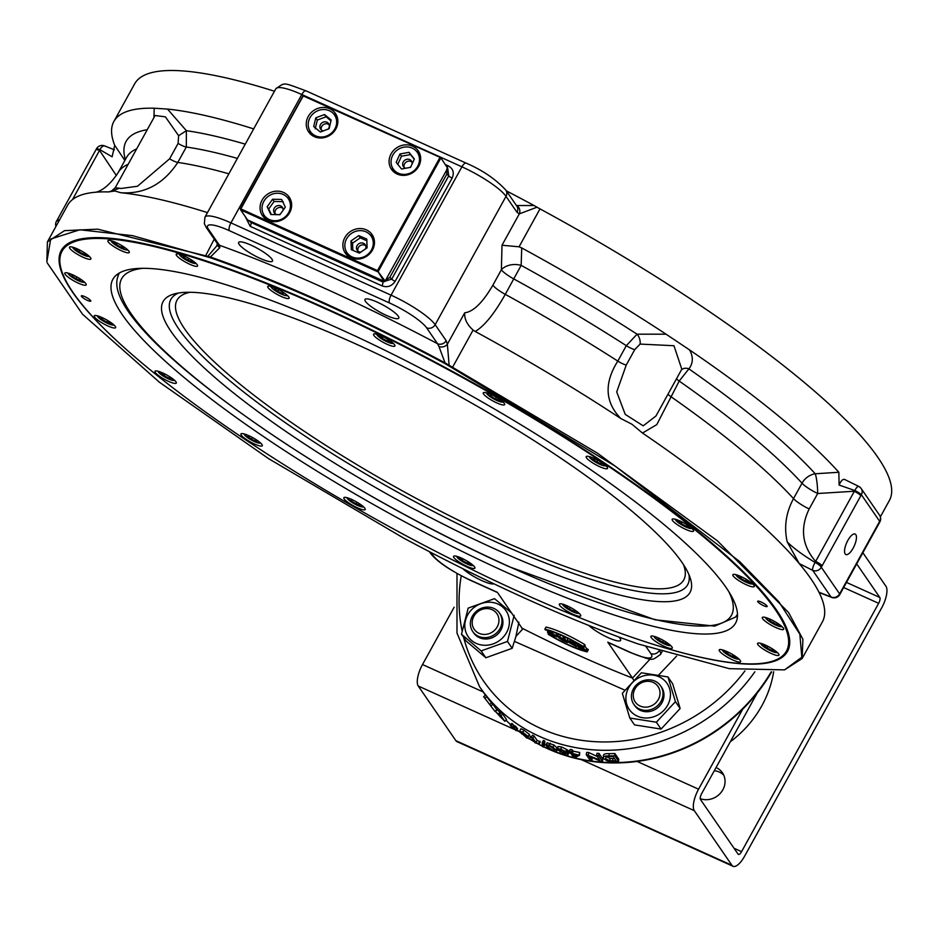 <?xml version="1.0" encoding="UTF-8"?>
<svg xmlns="http://www.w3.org/2000/svg" width="937" height="937" viewBox="0 0 937 937"><rect width="100%" height="100%" fill="white"/><g stroke="black" fill="none" stroke-linecap="round" stroke-linejoin="round"><path stroke-width="1.41" d="M514.53 641.412L624.756 690.112M514.167 615.328L507.479 641.458L481.138 650.91L461.496 634.244L466.216 641.084L485.858 657.762L512.188 648.31L515.818 636.902L518.887 622.168M507.479 641.458L512.188 648.31M461.496 634.244L468.184 608.101L494.525 598.649L511.614 613.021M471.124 610.163A22.933 20.848 -34.5 0 0 481.677 645.019A22.933 20.848 -34.5 0 0 508.557 616.042A22.933 20.848 -34.5 0 0 471.124 610.163M473.267 632.264A16.269 14.793 -34.5 0 0 495.158 636.153A16.269 14.793 -34.5 0 0 500.463 614.449M472.775 631.585L473.724 632.967A16.269 14.793 -34.5 0 0 479.041 637.511A16.269 14.793 -34.5 0 0 498.425 633.412A16.269 14.793 -34.5 0 0 500.522 614.52L499.573 613.149A16.269 14.793 -34.5 0 0 477.788 610.186A16.269 14.793 -34.5 0 0 472.775 631.585A16.269 14.793 -34.5 0 0 478.093 636.141A16.269 14.793 -34.5 0 0 497.477 632.042A16.269 14.793 -34.5 0 0 499.573 613.149M481.138 650.91L485.858 657.762M633.576 679.981L632.51 678.083C597.783 664.497 560.958 647.865 522.061 628.212L522.19 629.605L515.865 636.481M478.737 633.178A13.774 12.521 145.5 0 1 479.041 610.83A13.774 12.521 145.5 0 1 498.964 620.528A13.774 12.521 145.5 0 1 478.737 633.178M680.145 708.513L672.661 683.799L667.952 676.947L675.425 701.661L656.357 722.216L629.805 718.047L634.525 724.898L661.077 729.068L680.145 708.513L675.425 701.661M656.357 722.216L661.077 729.068M629.805 718.047L622.332 693.321L641.4 672.778L667.952 676.947M632.639 713.186A22.933 20.848 -34.5 0 0 669.779 699.857A22.933 20.848 -34.5 0 0 642.079 676.338A22.933 20.848 -34.5 0 0 632.639 713.186M634.314 704.975A16.269 14.793 -34.5 0 0 656.556 708.641A16.269 14.793 -34.5 0 0 661.065 686.563M633.822 704.308L634.771 705.678A16.269 14.793 -34.5 0 0 661.756 703.078A16.269 14.793 -34.5 0 0 661.569 687.231L660.62 685.861A16.269 14.793 -34.5 0 0 638.835 682.897A16.269 14.793 -34.5 0 0 633.822 704.308A16.269 14.793 -34.5 0 0 660.808 701.696A16.269 14.793 -34.5 0 0 660.62 685.861M650.337 658.852L632.51 678.083M658.137 699.834A13.774 12.521 145.5 0 1 634.958 701.52A13.774 12.521 145.5 0 1 646.799 681.328A13.774 12.521 145.5 0 1 658.137 699.834M522.061 628.212L497.348 592.301L469.742 579.839A34.154 6.852 28.9 0 1 432.695 555.044L430.961 552.525M608.851 642.653L607.773 642.161L632.346 677.861M495.556 711.605L501.072 716.653L499.503 714.381L501.236 712.682A170.792 155.296 -34.5 0 0 502.677 714.017L506.519 719.593L504.809 721.326L495.556 711.605L497.149 709.532M497.383 709.988L500.065 712.284A170.792 155.296 -34.5 0 0 500.85 713.057M513.382 727.698L514.963 725.859A170.792 155.296 -34.5 0 0 515.854 726.538L517.587 728.799L516.029 730.649L513.382 727.698L516.029 730.649M531.197 737.185L532.474 735.158A170.792 155.296 -34.5 0 0 534.113 736.025L537.112 740.382L540.309 741.893L539.091 743.955L535.05 742.783L531.197 737.185L532.848 738.063L535.847 742.432L539.091 743.955M546.037 744.903L548.274 744.997L552.982 747.14L556.473 750.76L556.18 751.661L554.481 751.486L546.587 746.356L546.002 744.997L547.126 742.772L553.966 744.985L557.234 748.183M569.602 751.615L570.352 749.389A170.792 155.296 -34.5 0 0 572.191 749.811L573.116 751.146A170.792 155.296 -34.5 0 0 579.687 752.446L579.488 755.339L574.978 757.541L573.444 757.201L570.961 753.582L568.478 752.458L570.528 752.95L569.602 751.615L571.476 752.048L572.39 753.383L579.488 755.339M568.478 752.458L569.251 750.232A170.792 155.296 -34.5 0 0 570.001 750.42M603.779 756.37C602.749 754.402 604.541 753.489 609.155 753.653A170.792 155.296 -34.5 0 0 614.859 753.512L618.701 759.087L618.584 761.383L607.563 761.008L603.487 758.654L603.416 755.292M596.658 755.597L597.021 753.313A170.792 155.296 -34.5 0 0 599.001 753.43L602.831 759.005L602.503 761.289L600.348 761.16L589.045 756.042L592.055 760.422L590.076 760.176L586.234 754.601L599.668 759.977L596.658 755.597L598.661 755.714L602.503 761.289M592.067 757.459L592.055 760.422M586.234 754.601L586.738 752.329A170.792 155.296 -34.5 0 0 588.834 752.587L597.244 756.464M558.019 747.445L558.265 746.508L561.638 747.012L567.459 749.893L566.662 752.106L561.158 749.776L558.956 750.186L562.996 752.423L567.131 753.196L567.646 755.667L560.256 753.465L565.725 754.613L565.503 753.336L562.926 752.879L557.07 749.623L557.339 748.698L560.759 749.213L566.662 752.106M566.182 750.443L567.939 750.982L568.478 753.465L567.646 755.667M542.277 742.502L543.401 740.406A170.792 155.296 -34.5 0 0 544.784 740.991L544.737 744.985L543.577 747.07L542.195 746.438L542.277 742.502L543.683 743.111L543.577 747.07M529.323 735.416L530.705 736.728L529.346 738.719L526.594 737.899L519.613 731.153L520.913 728.763L524.052 730.228L529.475 734.479L528.292 736.951L526.594 736.412L529.475 739.117L530.412 737.15M510.22 725.203L511.836 723.399A170.792 155.296 -34.5 0 0 512.715 724.102L514.436 726.362L512.844 728.19L510.22 725.203L512.844 728.19M489.875 704.355L491.749 702.785A170.792 155.296 -34.5 0 0 492.979 704.191L496.821 709.766L494.97 711.359L483.609 696.648L494.97 711.359M483.609 696.648L485.577 695.195A170.792 155.296 -34.5 0 0 486.795 696.777L491.492 702.996M492.979 704.191L491.129 705.772M486.795 696.777L484.851 698.264M513.792 725.437L512.199 727.253M512.715 724.102L511.11 725.917M521.886 734.058L522.998 734.163M519.613 731.153L522.647 732.184L528.128 736.482L529.475 734.479M527.707 737.759L523.502 735.112L527.777 737.993M523.666 734.877L516.755 729.782M526.465 735.498L521.206 732.207L526.571 735.838M544.784 740.991L543.683 743.111M565.643 751.861L565.351 752.645M567.939 750.982L567.131 753.196M560.221 751.837L559.799 752.809M557.07 749.623L558.265 746.508M599.001 753.43L598.661 755.714M588.834 752.587L588.354 754.859M614.859 753.512L614.742 755.796L618.584 761.383M603.487 758.654C602.456 756.686 604.295 755.784 608.968 755.948L614.742 755.796M613.079 756.534L616.007 760.797A173.228 157.51 145.5 0 1 612.646 760.856L609.835 760.75L605.665 758.736L606.028 756.979L609.659 756.604A173.228 157.51 -34.5 0 0 613.079 756.534M605.852 757.073L605.665 758.736L606.028 756.979M605.923 756.44L610.069 758.455L612.833 758.572A170.792 155.296 -34.5 0 0 614.461 758.548M572.191 749.811L571.476 752.048M573.116 751.146L572.39 753.383M579.687 752.446L579.054 754.707M572.823 754.004A173.228 157.51 -34.5 0 0 577.637 754.999L574.557 756.522L572.823 754.004M575.201 754.519L574.557 756.522M554.142 749.272L554.517 750.83L552.842 750.502L548.391 747.094L547.805 745.7L549.679 745.922L554.142 749.272M550.569 746.297L553.135 748.042M534.113 736.025L532.848 738.063M537.112 740.382L535.847 742.432M539.853 741.237L538.634 743.299M516.943 727.862L515.385 729.724M515.854 726.538L514.296 728.389M502.677 714.017L500.967 715.751L504.809 721.326M499.503 714.381L500.967 715.751M497.067 712.975L498.73 714.603A173.228 157.51 -34.5 0 0 501.518 717.309L502.9 719.3A173.228 157.51 145.5 0 1 500.124 716.618L496.797 712.788M518.22 730.872A170.581 155.109 -34.5 0 0 521.85 733.612A170.792 155.296 145.5 0 1 516.791 729.747M529.616 738.918A170.581 155.109 -34.5 0 0 534.383 741.823M537.135 743.392A170.581 155.109 -34.5 0 0 542.195 746.086L537.088 743.381M562.633 754.625L543.706 746.836A170.581 155.109 -34.5 0 0 562.633 754.625A170.581 155.109 -34.5 0 0 637.113 761.441A170.581 155.109 -34.5 0 0 742.772 709.098A170.581 155.109 -34.5 0 0 771.666 671.876M742.772 709.098L698.569 789.188L637.113 761.441M731.949 865.331L455.874 740.675A17.897 6.524 114.3 0 0 456.987 741.647L733.05 866.292A17.897 6.524 -65.7 0 1 731.949 865.331L694.317 810.669A17.897 6.524 -65.7 0 1 698.569 789.188M455.874 740.675L418.253 686.025L514.472 729.466M483.152 691.928L422.505 664.544A17.897 6.524 114.3 0 0 418.253 686.025M422.505 664.544L454.14 607.223M856.699 563.887L879.808 597.466A4.884 1.78 -65.7 0 1 878.648 603.323L741.565 851.651A4.884 1.78 -65.7 0 1 738.415 854.427A4.884 1.78 -65.7 0 1 738.11 854.169L700.478 799.507A4.884 1.78 -65.7 0 1 701.637 793.651L757.213 692.982M773.669 671.724A105.811 96.206 145.5 0 1 730.251 741.811M716.055 767.532A17.897 16.269 145.5 0 1 722.415 772.767A17.897 16.269 145.5 0 1 720.658 792.925A17.897 16.269 145.5 0 1 700.232 798.675M723.739 775.133A17.897 16.269 -34.5 0 0 714.322 770.682M862.86 552.725L885.969 586.304A17.897 6.524 -65.7 0 1 881.729 607.785L744.646 856.113A17.897 6.524 -65.7 0 1 733.05 866.292M618.947 637.078A19.314 3.877 28.9 0 1 620.107 638.472A19.314 3.877 28.9 0 1 620.622 640.404A19.314 3.877 28.9 0 1 607.211 637.195A19.314 3.877 28.9 0 1 588.975 625.553M493.799 583.786A19.314 3.877 28.9 0 1 479.803 579.652A19.314 3.877 28.9 0 1 462.901 568.759M566.815 637.874L567.717 639.198M561.931 635.614L564.297 636.996M584.747 645.909L586.562 648.545L585.402 650.629L578.41 647.467L583.81 649.587L582.978 648.404L577.625 645.98L582.662 647.936L581.748 646.612L575.494 643.473L582.72 646.729L585.402 650.629M557.292 636.399A39.038 7.824 -151.1 0 0 559.014 637.336M567.799 641.775A39.038 7.824 -151.1 0 0 568.888 642.278L569.075 641.927M576.958 645.734A39.038 7.824 -151.1 0 0 577.766 646.038M586.421 648.802A39.038 7.824 -151.1 0 0 587.815 649.107L588.284 649.786L587.136 651.883A40.666 8.152 28.9 0 1 548.485 634.431L548.016 633.752A39.038 7.824 -151.1 0 0 586.667 651.203L587.136 651.883M544.865 629.172L546.013 627.076A40.666 8.152 28.9 0 1 584.665 644.527L585.133 645.206L583.974 647.291L583.505 646.612A40.666 8.152 -151.1 0 0 544.865 629.172L545.322 629.851A39.038 7.824 28.9 0 1 583.974 647.291M547.466 632.147L550.698 632.229L556.672 636.282L553.474 636.258L547.466 632.147L547.805 630.425M557.128 635.45L556.929 637.055L558.077 634.958M555.348 635.673L553.158 635.813L548.789 632.756L551.003 632.674L555.606 636.387M549.176 632.03L548.789 632.756L548.578 632.124M577.532 644.703L576.478 646.6L568.958 642.524L569.743 642.302L567.178 640.194L568.326 638.097M568.958 642.524L569.743 642.302M567.272 640.533L573.795 642.7L576.478 646.6M574.334 641.716L573.795 642.7M571.98 643.438L574.885 645.558L570.176 643.028L571.98 643.438M570.422 641.494L573.749 643.918L568.595 641.131L570.422 641.494M568.736 640.861L569.567 641.119M584.665 644.527L583.505 646.612M587.815 649.107L586.667 651.203M548.356 633.119L548.016 633.752M578.457 646.354L578.094 647.01M577.719 644.785L577.309 645.523M575.974 642.618L575.494 643.473M568.068 641.283L567.4 642.501L563.114 640.568L558.944 637.945L559.19 637.008M558.944 637.945L560.923 638.109L556.203 634.759L563.137 639.081L564.624 639.748L563.43 638.015L564.706 638.601L567.4 642.501M556.894 633.506L556.203 634.759M558.534 634.162L557.808 635.473M563.57 636.656L562.411 638.741M564.191 636.633L563.43 638.015M565.468 637.23L564.706 638.601M560.396 638.296L564.929 640.205L565.819 641.494L560.209 638.355M784.538 669.885L802.142 658.524L802.915 639.292L788.556 612.493L717.32 540.766L597.314 453.086L445.684 363.228C360.077 317.397 281.65 281.978 210.403 256.996L97.659 229.167L64.536 230.654L47.412 241.887L46.85 261.786L50.692 239.04L79.821 229.776L132.597 235.667L210.532 257.792C281.662 282.728 359.949 318.076 445.403 363.837L615.152 466.111L739.691 561.591L778.799 601.718L799.858 634.162L801.803 657.27L784.538 669.885L729.361 668.667L638.249 644C567.131 619.064 488.845 583.716 403.39 537.955L268.497 458.591L159.419 382.237L82.538 314.235L47.178 262.84M207.464 212.605A431.043 86.45 -151.1 0 0 120.744 192.729C144.403 194.299 163.425 184.202 177.807 162.429L186.322 147.015L186.381 130.688L167.512 109.079A431.043 86.45 28.9 0 1 253.669 128.896M112.053 190.902L108.493 191.933L114.829 190.984L120.744 192.729M108.493 191.933A431.043 86.45 -151.1 0 0 97.717 192.073A431.043 86.45 -151.1 0 0 67.663 205.191L47.412 241.887M72.547 199.534L99.919 149.674L112.124 156.807L114.701 145.305A431.043 86.45 28.9 0 1 113.869 121.482A431.043 86.45 28.9 0 1 154.207 108.212L153.937 117.605M124.867 160.473L114.701 145.305M178.616 135.701L178.1 143.42L169.585 158.833L137.481 186.252L121.131 188.466L115.216 187.751L155.097 115.497L165.404 116.867L178.616 135.701L186.381 130.688A410.722 82.362 -151.1 0 1 245.248 144.157M167.512 109.079L154.207 108.212M105.26 146.359A6.512 3.01 112.8 0 0 104.698 145.938L104.698 145.938A6.512 3.01 112.8 0 0 99.919 149.674A6.512 1.066 -152 0 0 96.429 148.878A6.512 1.066 -152 0 0 96.429 148.889L95.925 149.815A6.512 1.3 -151.1 0 1 99.603 150.517L116.399 175.582M55.927 226.461A6.512 6.512 0 0 1 56.501 221.179A6.512 1.698 30.4 0 1 58.855 221.144M56.501 221.179L57.239 219.89A6.512 1.3 28.9 0 1 57.239 219.89A6.512 1.3 28.9 0 1 59.464 220.043M880.347 516.861L889.4 500.452A431.043 86.45 -151.1 0 0 539.993 208.892A16.269 3.268 28.9 0 1 537.03 207.206L534.102 205.543L516.451 205.543M521.722 247.93L519.063 246.806L501.998 245.236L501.389 269.751A16.269 11.478 -178.7 0 1 521.159 265.382L521.722 247.93A431.043 86.45 28.9 0 1 666.055 334.181L637.078 334.181L626.314 345.671L617.811 361.096C603.967 383.057 604.962 402.196 620.798 418.511A431.043 86.45 -151.1 0 0 475.188 331.464C484.218 326.252 494.256 313.883 505.277 294.359L521.159 265.382A410.722 82.362 -151.1 0 1 637.078 334.181A8.128 4.556 -107.1 0 1 640.123 344.078L673.961 345.73L681.796 369.178L655.947 416.005L643.204 425.843L625.213 414.365L616.722 391.924L626.256 365.032L634.771 349.606L640.123 344.078M802.142 658.524L822.405 621.828A431.043 86.45 -151.1 0 0 818.95 592.207A431.043 86.45 -151.1 0 0 799.249 563.582A431.043 86.45 -151.1 0 0 642.489 433.035L656.79 424.613L679.184 381.066L688.894 368.873C693.181 363.193 693.427 356.892 689.609 349.946L666.055 334.181M689.609 349.946A431.043 86.45 28.9 0 1 838.849 472.271L839.107 485.05C841.239 480.142 843.359 478.42 845.455 479.873L858.655 486.362A6.512 1.71 -64.3 0 1 858.913 486.643A6.512 5.915 -34.5 0 1 861.197 488.54L879.503 515.139A6.512 5.915 145.5 0 1 879.667 521.323L840.419 592.407A6.512 1.3 28.9 0 1 840.594 593.062A6.512 1.3 28.9 0 1 840.583 593.074L839.88 594.386A6.512 0.914 27.5 0 0 839.634 593.882A6.512 5.915 145.5 0 1 831.025 596.963L818.95 592.207M838.849 472.271L815.213 473.771A16.269 13.704 -42.4 0 0 802.025 483.199L793.51 498.613C785.944 512.75 783.847 527.191 787.221 541.926C793.288 547.981 802.564 554.821 815.073 562.458A6.512 1.698 30.4 0 1 821.304 567.26L861.361 494.724A6.512 1.066 -152 0 0 854.79 490.508L815.073 562.458A6.512 1.698 -64.3 0 0 812.695 570.34L831.025 596.963A6.512 3.01 -67.2 0 0 831.587 597.384A6.512 6.512 0 0 0 839.88 594.386M681.375 369.951A8.128 6.231 -143.4 0 1 688.894 368.873A410.722 82.362 -151.1 0 1 815.213 473.771A16.269 2.436 -93.5 0 1 817.696 493.518A16.269 3.268 28.9 0 1 802.025 483.199A402.582 80.734 28.9 0 0 679.184 381.066A8.128 1.628 -151.1 0 1 676.502 378.771M840.419 592.407L839.634 593.882L821.304 567.26A6.512 5.915 -34.5 0 1 812.695 570.34L799.249 563.582L787.221 541.926M626.256 365.032A8.128 1.628 -151.1 0 1 617.811 361.096A402.582 80.734 -151.1 0 0 505.277 294.359A16.269 3.268 28.9 0 1 492.885 285.176C482.754 302.557 473.361 311.775 464.705 312.806C464.307 318.99 467.106 324.741 473.103 330.07L475.188 331.464M208.482 229.307A6.512 5.915 145.5 0 1 206.199 227.422L217.173 243.362A6.512 5.915 -34.5 0 0 219.457 245.26L208.482 229.307A34.154 6.852 28.9 0 1 229.401 230.689L389.523 302.979A34.154 6.852 28.9 0 1 426.569 327.786L437.544 343.727A6.512 5.915 -34.5 0 0 446.153 340.646L435.166 324.694L506.027 196.348L517.001 212.289L519.321 213.87L537.03 207.206M620.798 418.511L631.925 424.238L642.489 433.035M839.107 485.05L854.79 490.508A6.512 1.71 -64.3 0 1 858.655 486.362A6.512 6.512 0 0 1 861.197 488.54A6.512 5.915 -34.5 0 1 861.361 494.724L879.667 521.323A6.512 1.534 -150.2 0 1 879.796 522.061A6.512 1.534 -150.2 0 0 879.796 522.061A6.512 6.512 0 0 0 879.503 515.139M879.796 522.061L879.281 522.987A6.512 1.3 -151.1 0 0 879.105 522.331M853.15 548.157A11.256 4.099 -65.7 0 1 845.853 554.552A11.256 4.099 -65.7 0 1 846.755 542.605A11.256 4.099 -65.7 0 1 855.118 534.043A11.256 4.099 -65.7 0 1 853.15 548.157M860.798 495.743A6.512 1.3 -151.1 0 0 854.228 491.246L817.696 493.518L809.181 508.932A16.269 3.268 -151.1 0 1 793.51 498.613A402.582 80.734 -151.1 0 0 670.681 396.492A8.128 1.628 -151.1 0 1 667.987 394.184M809.181 508.932C799.905 528.222 802.025 545.685 815.541 561.322A6.512 1.3 28.9 0 1 822.112 565.819M252.685 222.245A6.512 2.378 114.3 0 0 252.967 222.947A3.256 0.656 28.9 0 0 250.964 222.432A3.256 1.183 -65.7 0 1 250.191 226.332L381.968 285.832A3.256 1.183 114.3 0 0 382.729 281.932L250.964 222.432L248.34 220.289M446.808 168.871L446.82 174.153L389.827 277.387L385.154 280.561M447.804 168.836L448.729 175.875L391.736 279.121L382.729 281.932A3.256 0.656 28.9 0 0 379.965 280.292A6.512 2.378 -65.7 0 1 379.684 279.589M447.289 167.126A3.256 1.183 114.3 0 0 448.191 165.849L445.614 164.689M501.998 245.236L519.321 213.87A6.512 6.032 -79.7 0 0 516.767 205.636M534.102 205.543A431.793 86.591 -151.1 0 0 506.331 190.855M517.001 212.289A6.512 5.915 -34.5 0 0 516.837 206.117L505.863 190.164C495.696 179.166 482.461 170.147 466.134 163.12A6.512 2.378 -65.7 0 0 461.918 166.821L391.069 295.167L230.947 222.877A40.666 8.152 -151.1 0 0 204.945 217.161L275.794 88.816A40.666 8.152 28.9 0 1 301.796 94.532L461.918 166.821A40.666 8.152 28.9 0 1 506.027 196.348A6.512 5.915 -34.5 0 0 505.863 190.164M217.103 243.245L217.314 244.147A6.512 5.247 -7.9 0 0 217.314 244.147A6.512 5.247 -7.9 0 0 219.855 247.637L219.457 245.26A447.312 89.706 -151.1 0 1 437.544 343.727L438.973 346.573A6.512 5.247 -7.9 0 0 447.371 344.207L446.153 340.646M398.272 316.191A19.314 3.877 28.9 0 1 398.787 318.135A19.314 3.877 28.9 0 1 380 312.185A19.314 3.877 28.9 0 1 364.962 299.465A19.314 3.877 28.9 0 1 380.504 303.693A19.314 3.877 28.9 0 1 398.272 316.191M239.158 244.358A19.314 3.877 28.9 0 1 238.642 242.425A19.314 3.877 28.9 0 1 257.429 248.364A19.314 3.877 28.9 0 1 272.468 261.095A19.314 3.877 28.9 0 1 256.925 256.855A19.314 3.877 28.9 0 1 239.158 244.358M274.459 91.229A431.043 86.45 -151.1 0 0 134.67 83.815L113.869 121.482M448.472 365.606L449.092 364.856L447.371 344.207L464.705 312.806M452.735 366.953L473.103 330.07M438.973 346.573L445.403 363.837M210.532 257.792L210.403 256.996L219.855 247.637M217.314 244.135L216.634 246.068L208.061 256.024L208.225 257.136M668.362 648.896A414.786 83.182 -151.1 0 0 787.525 651.356A414.786 83.182 -151.1 0 0 464.6 378.079A414.786 83.182 -151.1 0 0 61.268 250.437A414.786 83.182 -151.1 0 0 126.846 349.958M770.565 661.756A413.721 82.971 28.9 0 1 444.63 555.899A413.721 82.971 28.9 0 1 92.751 316.8A413.721 82.971 28.9 0 1 61.502 270.336A413.721 82.971 28.9 0 1 464.342 378.536A413.721 82.971 28.9 0 1 770.565 661.756L771.631 661.475A414.541 83.135 -151.1 0 0 787.537 650.817A414.541 83.135 -151.1 0 0 789.739 642.583M67.511 243.889A414.541 83.135 -151.1 0 0 61.713 250.144A414.541 83.135 -151.1 0 0 61.174 269.282L61.502 270.336M123.883 246.923A12.204 2.448 28.9 0 1 129.283 252.475A12.204 2.448 28.9 0 1 117.418 248.727A12.204 2.448 28.9 0 1 107.919 240.68A12.204 2.448 28.9 0 1 123.883 246.923M82.351 251.479A12.204 2.448 28.9 0 1 90.901 258.987A12.204 2.448 28.9 0 1 79.036 255.227A12.204 2.448 28.9 0 1 69.537 247.192A12.204 2.448 28.9 0 1 82.351 251.479M74.281 275.583A12.204 2.448 28.9 0 1 86.192 284.883A12.204 2.448 28.9 0 1 74.328 281.135A12.204 2.448 28.9 0 1 64.829 273.089A12.204 2.448 28.9 0 1 74.281 275.583M100.47 316.882A12.204 2.448 28.9 0 1 111.234 322.785A12.204 2.448 28.9 0 1 115.614 327.634A12.204 2.448 28.9 0 1 103.749 323.886A12.204 2.448 28.9 0 1 94.262 315.839A12.204 2.448 28.9 0 1 100.47 316.882M158.353 371.31A12.204 2.448 28.9 0 1 170.475 377.224A12.204 2.448 28.9 0 1 176.308 383.057A12.204 2.448 28.9 0 1 164.444 379.309A12.204 2.448 28.9 0 1 154.945 371.275A12.204 2.448 28.9 0 1 158.353 371.31M242.261 433.573A12.204 2.448 28.9 0 1 254.923 438.914A12.204 2.448 28.9 0 1 262.301 445.731A12.204 2.448 28.9 0 1 250.437 441.971A12.204 2.448 28.9 0 1 240.938 433.936A12.204 2.448 28.9 0 1 242.261 433.573M343.984 497.547A12.204 2.448 28.9 0 1 356.165 501.728A12.204 2.448 28.9 0 1 365.207 509.505A12.204 2.448 28.9 0 1 353.343 505.757A12.204 2.448 28.9 0 1 343.844 497.723A12.204 2.448 28.9 0 1 343.984 497.547M453.567 556.988A12.204 2.448 28.9 0 1 453.567 556.367A12.204 2.448 28.9 0 1 465.431 560.115A12.204 2.448 28.9 0 1 474.918 568.162A12.204 2.448 28.9 0 1 464.26 565.046A12.204 2.448 28.9 0 1 453.567 556.988M560.279 606.075A12.204 2.448 28.9 0 1 559.366 604.142A12.204 2.448 28.9 0 1 571.23 607.89A12.204 2.448 28.9 0 1 580.729 615.925A12.204 2.448 28.9 0 1 571.746 613.665A12.204 2.448 28.9 0 1 560.279 606.075M653.663 639.994A12.204 2.448 28.9 0 1 650.899 636.364A12.204 2.448 28.9 0 1 662.764 640.112A12.204 2.448 28.9 0 1 672.262 648.146A12.204 2.448 28.9 0 1 664.919 646.647A12.204 2.448 28.9 0 1 653.663 639.994M724.594 655.432A12.204 2.448 28.9 0 1 719.206 649.88A12.204 2.448 28.9 0 1 731.071 653.639A12.204 2.448 28.9 0 1 740.558 661.674A12.204 2.448 28.9 0 1 724.594 655.432M766.126 650.875A12.204 2.448 28.9 0 1 757.588 643.368A12.204 2.448 28.9 0 1 769.441 647.127A12.204 2.448 28.9 0 1 778.952 655.162A12.204 2.448 28.9 0 1 766.126 650.875M774.196 626.771A12.204 2.448 28.9 0 1 762.296 617.471A12.204 2.448 28.9 0 1 774.149 621.231A12.204 2.448 28.9 0 1 783.648 629.266A12.204 2.448 28.9 0 1 774.196 626.771M748.007 585.473A12.204 2.448 28.9 0 1 737.243 579.57A12.204 2.448 28.9 0 1 732.863 574.721A12.204 2.448 28.9 0 1 744.728 578.469A12.204 2.448 28.9 0 1 754.226 586.515A12.204 2.448 28.9 0 1 748.007 585.473M690.124 531.045A12.204 2.448 28.9 0 1 678.001 525.13A12.204 2.448 28.9 0 1 672.18 519.297A12.204 2.448 28.9 0 1 684.045 523.045A12.204 2.448 28.9 0 1 693.544 531.092A12.204 2.448 28.9 0 1 690.124 531.045M606.216 468.781A12.204 2.448 28.9 0 1 593.554 463.44A12.204 2.448 28.9 0 1 586.175 456.624A12.204 2.448 28.9 0 1 598.04 460.383A12.204 2.448 28.9 0 1 607.539 468.418A12.204 2.448 28.9 0 1 606.216 468.781M504.493 404.807A12.204 2.448 28.9 0 1 492.312 400.626A12.204 2.448 28.9 0 1 483.281 392.849A12.204 2.448 28.9 0 1 495.134 396.597A12.204 2.448 28.9 0 1 504.645 404.643A12.204 2.448 28.9 0 1 504.493 404.807M394.91 345.366A12.204 2.448 28.9 0 1 394.922 345.987A12.204 2.448 28.9 0 1 383.057 342.239A12.204 2.448 28.9 0 1 373.558 334.204A12.204 2.448 28.9 0 1 384.217 337.308A12.204 2.448 28.9 0 1 394.91 345.366M194.814 262.36A12.204 2.448 28.9 0 1 197.578 265.991A12.204 2.448 28.9 0 1 185.713 262.243A12.204 2.448 28.9 0 1 176.215 254.208A12.204 2.448 28.9 0 1 183.558 255.707A12.204 2.448 28.9 0 1 194.814 262.36M288.209 296.291A12.204 2.448 28.9 0 1 289.111 298.224A12.204 2.448 28.9 0 1 277.247 294.464A12.204 2.448 28.9 0 1 267.748 286.429A12.204 2.448 28.9 0 1 276.731 288.69A12.204 2.448 28.9 0 1 288.209 296.291M90.385 300.238A5.411 1.089 28.9 0 1 90.795 301.093A5.411 1.089 28.9 0 1 86.813 300.098A5.411 1.089 28.9 0 1 81.73 296.724A5.411 1.089 28.9 0 1 81.332 295.869A5.411 1.089 28.9 0 1 85.302 296.877A5.411 1.089 28.9 0 1 90.385 300.238M766.747 605.63A5.411 1.089 28.9 0 1 767.157 606.485A5.411 1.089 28.9 0 1 763.175 605.478A5.411 1.089 28.9 0 1 758.092 602.116A5.411 1.089 28.9 0 1 757.693 601.261A5.411 1.089 28.9 0 1 761.664 602.257A5.411 1.089 28.9 0 1 766.747 605.63M139.273 335.657A355.662 71.329 28.9 0 1 112.873 279.296A355.662 71.329 28.9 0 1 458.708 388.738A355.662 71.329 28.9 0 1 735.604 623.058A355.662 71.329 28.9 0 1 473.853 557.105A355.662 71.329 28.9 0 1 139.273 335.657M117.968 276.38A355.662 71.329 28.9 0 1 117.921 273.885M737.489 615.914A355.662 71.329 28.9 0 1 735.358 617.19L735.346 617.202A353.015 70.79 -151.1 0 0 737.489 614.192M282.166 291.676L284.028 293.152L282.634 293.656L277.809 291.43L274.377 288.713L275.736 288.221M283.255 292.531L282.634 293.656M278.757 289.72L277.809 291.43M498.707 398.729L499.327 400.24L495.392 398.963L490.801 396.082L490.133 394.454L492.464 395.215M496.329 397.276L495.392 398.963M491.468 394.887L490.801 396.082M686.798 524.673L688.59 526.36L686.235 526.254L681.281 523.701L678.669 521.241L680.66 521.323M682.183 522.061L681.281 523.701M687.008 524.861L686.235 526.254M776.914 622.847L778.214 623.761L777.839 624.838L773.376 623.058L769.265 620.189L769.64 619.099L771.491 619.837M769.827 619.181L769.265 620.189M774.325 621.325L773.376 623.058M734.186 655.478L735.533 657.165L732.324 656.462L727.44 653.675L725.765 651.59L728.108 652.105M728.272 652.187L727.44 653.675M733.202 654.869L732.324 656.462M573.784 609.378L575.634 610.854L574.252 611.357L569.427 609.144L565.995 606.415L567.342 605.934M574.252 611.357L574.861 610.245M570.375 607.422L569.427 609.144M359.258 503.602L359.878 505.113L355.955 503.837L351.363 500.944L350.696 499.327L353.026 500.077M355.955 503.837L356.892 502.15M352.019 499.761L351.363 500.944M169.562 376.651L171.354 378.325L169 378.232L164.045 375.667L161.433 373.207L163.425 373.301M169.773 376.838L169 378.232M164.045 375.667L164.947 374.039M79.446 278.465L80.746 279.378L80.383 280.456L75.909 278.676L71.809 275.806L72.172 274.728L74.023 275.466M76.869 276.942L75.909 278.676M71.809 275.806L72.36 274.799M122.899 246.29L124.246 247.965L121.037 247.274L116.153 244.487L114.49 242.402L116.82 242.906M121.915 245.681L121.037 247.274M116.984 242.988L116.153 244.487M440.46 157.193L447.675 168.25L384.849 281.58L247.567 219.937L240.657 209.9L240.352 208.881L303.166 95.551L440.46 157.193L447.675 168.25M385.294 281.252L377.752 271.261L384.217 281.639M378.384 271.215L440.765 158.201M439.875 157.615L377.494 270.617L240.844 208.916L303.225 95.914L440.507 157.557M377.494 270.617L377.752 271.261M391.069 153.879A16.269 14.793 145.5 0 1 418.277 150.892A16.269 14.793 145.5 0 1 413.264 172.291A16.269 14.793 145.5 0 1 391.479 169.328A16.269 14.793 145.5 0 1 391.069 153.879M262.044 200.19A16.269 14.793 145.5 0 1 289.252 197.203A16.269 14.793 145.5 0 1 284.227 218.602A16.269 14.793 145.5 0 1 262.454 215.639A16.269 14.793 145.5 0 1 262.044 200.19M344.863 237.588A16.269 14.793 145.5 0 1 372.071 234.59A16.269 14.793 145.5 0 1 367.058 256A16.269 14.793 145.5 0 1 345.273 253.037A16.269 14.793 145.5 0 1 344.863 237.588M308.25 116.481A16.269 14.793 145.5 0 1 335.458 113.494A16.269 14.793 145.5 0 1 330.445 134.905A16.269 14.793 145.5 0 1 308.66 131.941A16.269 14.793 145.5 0 1 308.25 116.481M392.404 167.629A16.269 14.793 -34.5 0 0 393.364 171.53M419.647 153.434A16.269 14.793 -34.5 0 0 416.356 151.15M396.515 173.743A14.641 13.305 145.5 0 1 396.082 173.158L393.2 168.965A14.641 13.305 145.5 0 1 397.71 149.709A14.641 13.305 145.5 0 1 417.316 152.368A14.641 13.305 145.5 0 1 406.67 174.177A14.641 13.305 145.5 0 1 393.2 168.965M417.316 152.368L420.198 156.549A14.641 13.305 145.5 0 1 420.596 157.17M263.379 213.941A16.269 14.793 -34.5 0 0 264.339 217.841M290.622 199.745A16.269 14.793 -34.5 0 0 287.331 197.461M267.49 220.054A14.641 13.305 145.5 0 1 267.057 219.469L264.175 215.276A14.641 13.305 145.5 0 1 268.685 196.02A14.641 13.305 145.5 0 1 288.291 198.679A14.641 13.305 145.5 0 1 289.264 200.366A14.641 13.305 145.5 0 1 282.88 218.52A14.641 13.305 145.5 0 1 264.175 215.276M288.291 198.679L291.173 202.86A14.641 13.305 145.5 0 1 291.571 203.481M346.198 251.339A16.269 14.793 -34.5 0 0 347.158 255.239M373.441 237.143A16.269 14.793 -34.5 0 0 370.15 234.847M350.309 257.452A14.641 13.305 145.5 0 1 349.876 256.855L346.995 252.674A14.641 13.305 145.5 0 1 351.504 233.407A14.641 13.305 145.5 0 1 371.111 236.077A14.641 13.305 145.5 0 1 373.266 242.671A14.641 13.305 145.5 0 1 363.216 257.113A14.641 13.305 145.5 0 1 346.995 252.674M371.111 236.077L373.992 240.259A14.641 13.305 145.5 0 1 374.39 240.868M366.789 239.052L367.105 247.813L359.375 253.131L351.316 249.699L350.988 240.938L358.73 235.62L366.789 239.052M366.847 240.762L360.265 237.846L352.535 243.175L350.988 240.938M360.265 237.846L358.73 235.62M352.535 243.175L352.886 250.366M360.897 252.076A4.884 4.439 145.5 0 1 358.684 243.843A4.884 4.439 145.5 0 1 365.594 248.855M357.969 251.116A4.884 4.439 145.5 0 1 365.735 245.775M309.585 130.243A16.269 14.793 -34.5 0 0 310.545 134.132M336.828 116.036A16.269 14.793 -34.5 0 0 333.537 113.752M334.497 114.97A14.641 13.305 145.5 0 1 329.988 134.237A14.641 13.305 145.5 0 1 310.381 131.578A14.641 13.305 145.5 0 1 318.322 110.519A14.641 13.305 145.5 0 1 334.497 114.97L337.379 119.151A14.641 13.305 145.5 0 1 337.777 119.772M313.696 136.345A14.641 13.305 145.5 0 1 313.263 135.76L310.381 131.578M315.781 117.828L324.518 114.537L331.171 119.983L329.098 128.72L320.36 132.012L313.708 126.565L315.781 117.828L317.315 120.065L315.242 128.802M330.96 120.873L326.053 116.774L317.315 120.065M326.053 116.774L324.518 114.537M323.3 130.899A4.884 4.439 145.5 0 1 323.218 122.15A4.884 4.439 145.5 0 1 328.196 129.06M321.356 130.02A4.884 4.439 145.5 0 1 329.121 124.68M240.657 209.9L377.306 271.589M281.639 199.44L285.305 207.171L279.894 214.714L270.828 214.526L267.162 206.784L272.573 199.241L281.639 199.44M283.173 201.666L274.108 201.478L268.696 209.021L271.355 214.538M277.469 214.667A4.884 4.439 145.5 0 1 275.865 206.445A4.884 4.439 145.5 0 1 283.091 210.263M280.339 214.093A4.884 4.439 145.5 0 1 278.254 214.678M275.15 213.73A4.884 4.439 145.5 0 1 282.915 208.377M268.696 209.021L267.162 206.784M274.108 201.478L272.573 199.241M410.582 167.348L401.505 169L396.175 162.324L399.935 153.984L409.012 152.333L414.341 159.021L410.582 167.348M414.248 159.231L410.547 154.57L401.469 156.221L397.71 164.549M401.469 156.221L399.935 153.984M405.78 168.227A4.884 4.439 145.5 0 1 404.889 160.133A4.884 4.439 145.5 0 1 412.116 163.952M410.956 166.517A4.884 4.439 145.5 0 1 409.879 167.477M404.187 167.418A4.884 4.439 145.5 0 1 411.94 162.066M410.547 154.57L409.012 152.333M666.57 642.407L666.722 643.754L662.506 642.22L658.125 639.327L657.985 637.968L660.152 638.753M663.455 640.498L662.506 642.22M658.734 638.238L658.125 639.327M468.348 561.849L469.964 563.547L467.165 563.149L462.222 560.467L460.067 558.183L462.269 558.499M463.089 558.897L462.222 560.467M467.165 563.149L468.008 561.626M255.368 439.184L257.066 440.449L256.176 441.245L251.503 439.242L247.719 436.431L248.61 435.623L249.781 436.138M251.503 439.242L252.463 437.509M256.75 440.214L256.176 441.245M109.453 321.578L110.472 323.195L106.888 322.211L102.121 319.353L100.938 317.491L103.328 318.147M102.121 319.353L102.859 318.018M107.79 320.559L106.888 322.211M84.025 252.486L85.899 254.091L84.025 254.302L79.106 251.901L76.061 249.289L77.783 249.113M80.032 250.214L79.106 251.901M84.705 253.06L84.025 254.302M191.886 260.252L192.038 261.599L187.822 260.064L183.441 257.171L183.301 255.813L185.467 256.597M184.05 256.082L183.441 257.171M188.77 258.343L187.822 260.064M388.351 339.686L389.956 341.384L387.157 340.986L382.214 338.304L380.059 336.02L382.261 336.336M383.081 336.734L382.214 338.304M388 339.463L387.157 340.986M600.594 461.871L602.304 463.136L601.413 463.944L596.74 461.929L592.957 459.118L593.847 458.322L595.018 458.825M601.987 462.901L601.413 463.944M597.701 460.196L596.74 461.929M748.054 580.46L749.073 582.076L745.489 581.081L740.722 578.234L739.551 576.372L741.928 577.028M746.402 579.429L745.489 581.081M741.46 576.899L740.722 578.234M772.076 648.662L773.95 650.278L772.076 650.477L767.157 648.076L764.112 645.476L765.834 645.288M772.756 649.247L772.076 650.477M768.082 646.389L767.157 648.076M119.374 272.983A353.015 70.79 -151.1 0 0 117.968 276.392A353.015 70.79 -151.1 0 0 117.968 276.403C98.678 326.381 314.645 479.275 509.06 566.674L655.068 619.79L714.662 626.127L735.346 617.202A362.9 362.9 0 0 0 737.501 614.836M171.19 331.698A300.918 60.343 -151.1 0 0 474.942 539.689A300.918 60.343 -151.1 0 0 690.393 578.527A300.918 60.343 -151.1 0 0 681.913 562.294A300.918 60.343 -151.1 0 0 432.531 381.628A300.918 60.343 -151.1 0 0 174.657 293.831A300.918 60.343 -151.1 0 0 171.19 331.698M744.938 670.927A164.291 149.37 145.5 0 1 585.426 740.827A164.291 149.37 145.5 0 1 463.592 637.289M462.082 630.824A164.291 149.37 145.5 0 1 461.25 575.833M658.781 674.921L676.655 656.041M456.998 573.514L456.987 633.061L479.568 686.716A170.792 155.296 -34.5 0 0 754.859 671.817M771.163 671.911A170.792 155.296 145.5 0 1 554.786 751.556M550.64 749.858A170.792 155.296 145.5 0 1 543.765 746.719M542.195 745.946A170.792 155.296 145.5 0 1 537.475 743.463M534.266 741.659A170.792 155.296 145.5 0 1 529.651 738.86M510.712 724.652A170.792 155.296 145.5 0 1 505.921 720.202L510.688 724.676M524.052 730.228L522.647 732.184M525.188 734.257L524.638 735.03M526.617 736.716L526.184 737.314M563.629 750.806L562.996 752.423M561.638 747.012L560.759 749.213M609.155 753.653L608.968 755.948M612.833 758.572L612.646 760.856M610.069 758.455L609.835 760.75M556.953 747.749L555.992 749.916M550.324 743.217L549.293 745.36M553.966 744.985L552.982 747.14M553.708 748.686L552.842 750.502M549.082 745.723L548.391 747.094M500.065 712.284L498.297 713.959M846.474 582.416L879.808 597.466M878.648 603.323L843.651 587.522M734.034 848.254L741.565 851.651M516.334 730.298L518.911 731.469M581.28 759.626L694.317 810.669M645.816 646.284L650.782 653.511A34.154 6.852 28.9 0 1 629.863 652.14L607.773 642.161M551.143 631.421L550.698 632.229M553.966 634.361L553.158 635.813M570.762 639.842L570.106 641.037M571.933 642.173L571.523 642.911M573.303 644.035L572.952 644.691M560.642 635.052L559.647 636.867M563.594 638.261L563.137 639.081M563.16 639.397L562.762 640.112M662.084 651.602L660.48 654.494A40.666 8.152 -151.1 0 0 659.66 650.828M629.863 652.14A6.512 2.378 114.3 0 0 630.261 652.492A6.512 2.378 114.3 0 0 630.8 652.562M659.226 650.7A6.512 5.915 145.5 0 1 650.782 653.511M470.679 580.261A6.512 2.378 -65.7 0 1 470.14 580.19A6.512 2.378 -65.7 0 1 469.742 579.839M497.512 592.547L470.14 580.19C449.901 570.34 436.654 561.322 430.411 553.146A6.512 5.915 -34.5 0 0 432.695 555.044M205.355 256.316L214.245 239.111M128.17 164.291A402.582 80.734 -151.1 0 0 118.05 172.806C104.089 193.783 93.114 192.237 95.375 192.319M118.05 172.806L126.565 157.393A402.582 80.734 28.9 0 1 136.673 148.878M147.261 129.693A410.722 82.362 -151.1 0 0 125.359 159.595M228.874 173.814A402.582 80.734 -151.1 0 0 177.807 162.429A8.128 1.628 -151.1 0 1 169.585 158.833M178.1 143.42A8.128 1.628 28.9 0 0 186.322 147.015A402.582 80.734 28.9 0 1 237.389 158.4M539.993 208.892L519.063 246.806M634.771 349.606A8.128 1.628 -151.1 0 1 626.314 345.671A402.582 80.734 28.9 0 0 513.792 278.933A16.269 3.268 28.9 0 1 501.389 269.751L492.885 285.176M229.401 230.689A6.512 2.378 -65.7 0 1 230.947 222.877L301.796 94.532A6.512 2.378 114.3 0 1 306.012 90.83L466.134 163.12M381.968 285.832C387.344 287.776 391.736 286.277 395.145 281.334L452.138 178.089C454.457 172.654 453.145 168.566 448.191 165.849M245.283 216.623L250.191 226.332M426.569 327.786A6.512 5.915 -34.5 0 0 435.166 324.694A40.666 8.152 -151.1 0 0 391.069 295.167A6.512 2.378 -65.7 0 0 389.523 302.979M446.82 174.153A9.757 1.956 28.9 0 1 448.729 175.875A3.256 0.656 28.9 0 0 452.138 178.089M395.145 281.334A3.256 0.656 28.9 0 1 391.736 279.121A9.757 1.956 -151.1 0 0 389.827 277.387M252.967 222.947L379.965 280.292M306.411 91.182A6.512 2.378 114.3 0 0 306.012 90.83C281.615 81.964 285.586 82.257 275.794 88.816M287.319 295.413A9.276 1.862 28.9 0 1 281.814 294.3A9.276 1.862 28.9 0 1 273.299 289.299A9.276 1.862 28.9 0 1 271.086 286.453M502.841 401.832A9.276 1.862 28.9 0 1 494.818 399.502A9.276 1.862 28.9 0 1 486.643 393.399A9.276 1.862 28.9 0 1 486.608 392.872M691.74 528.281A9.276 1.862 28.9 0 1 682.733 525.423A9.276 1.862 28.9 0 1 675.507 519.321M781.856 626.455A9.276 1.862 28.9 0 1 772.849 623.597A9.276 1.862 28.9 0 1 765.623 617.495M738.766 658.863A9.276 1.862 28.9 0 1 729.759 656.005A9.276 1.862 28.9 0 1 722.532 649.903M578.937 613.126A9.276 1.862 28.9 0 1 569.919 610.268A9.276 1.862 28.9 0 1 562.704 604.154M363.404 506.706A9.276 1.862 28.9 0 1 354.397 503.848A9.276 1.862 28.9 0 1 347.17 497.734M174.505 380.258A9.276 1.862 28.9 0 1 173.579 380.539A9.276 1.862 28.9 0 1 163.975 376.522A9.276 1.862 28.9 0 1 158.271 371.286M84.389 282.072A9.276 1.862 28.9 0 1 79.821 281.346A9.276 1.862 28.9 0 1 71.563 276.848A9.276 1.862 28.9 0 1 68.155 273.112M127.479 249.664A9.276 1.862 28.9 0 1 117.91 246.501A9.276 1.862 28.9 0 1 111.245 240.704M670.47 645.347A9.276 1.862 28.9 0 1 661.452 642.489A9.276 1.862 28.9 0 1 654.237 636.387M473.126 565.351A9.276 1.862 28.9 0 1 464.108 562.493A9.276 1.862 28.9 0 1 456.893 556.391M260.509 442.92A9.276 1.862 28.9 0 1 260.427 443.025A9.276 1.862 28.9 0 1 251.221 439.91A9.276 1.862 28.9 0 1 244.276 433.96M113.822 324.834A9.276 1.862 28.9 0 1 111.351 324.823A9.276 1.862 28.9 0 1 102.098 320.349A9.276 1.862 28.9 0 1 97.589 315.863M89.097 256.176A9.276 1.862 28.9 0 1 82.081 254.36A9.276 1.862 28.9 0 1 72.863 247.216M195.786 263.192A9.276 1.862 28.9 0 1 183.804 258.542A9.276 1.862 28.9 0 1 179.553 254.232M393.118 343.188A9.276 1.862 28.9 0 1 386.372 341.501A9.276 1.862 28.9 0 1 377.646 335.762A9.276 1.862 28.9 0 1 376.885 334.228M605.747 465.607A9.276 1.862 28.9 0 1 596.728 462.761A9.276 1.862 28.9 0 1 589.514 456.647M752.423 583.704A9.276 1.862 28.9 0 1 743.416 580.846A9.276 1.862 28.9 0 1 736.189 574.744M777.148 652.351A9.276 1.862 28.9 0 1 768.141 649.505A9.276 1.862 28.9 0 1 760.914 643.391M728.763 591.575A348.271 69.842 28.9 0 1 508.756 566.416A348.271 69.842 28.9 0 1 196.864 379.333A348.271 69.842 28.9 0 1 143.162 268.31M178.709 292.976A295.167 59.195 -151.1 0 0 400.661 493.881A295.167 59.195 -151.1 0 0 688.941 574.65M683.541 564.73A289.416 58.047 28.9 0 1 402.348 490.836A289.416 58.047 28.9 0 1 189.977 292.274M485.46 695.277L479.568 686.716M556.894 748.979L557.831 746.789M556.531 751.392L557.503 749.237M529.604 738.93L534.406 741.858M660.48 654.494C650.676 661.053 654.658 661.358 630.261 652.492L608.218 642.536M430.411 553.146L429.439 551.741M115.216 187.751L111.21 191.289L118.788 188.431M114.466 149.838L104.698 145.938A6.512 6.512 0 0 0 96.429 148.878M57.239 219.89L95.925 149.815M879.281 522.987L840.594 593.062M819.079 592.489L831.587 597.384M204.945 217.161L204.336 223.662L206.199 227.422M452.208 367.761L452.641 366.906M787.537 650.817L788.685 648.744M61.713 250.144L62.861 248.059M270.5 286.3L273.112 289.205L278.242 292.555L284.707 295.424L287.753 295.823M486.034 392.72L490.11 396.714L496.844 400.532L503.286 402.242M674.921 519.168L679.056 523.186L685.603 526.91L692.185 528.691M765.037 617.342L769.172 621.372L775.719 625.096L782.301 626.865M721.947 649.751L726.081 653.78L732.629 657.493L739.211 659.273M562.118 604.002L566.241 608.031L572.8 611.756L579.371 613.536M346.585 497.582L350.719 501.611L357.266 505.336L363.849 507.116M157.685 371.134L161.82 375.163L168.367 378.888L174.95 380.668M67.569 272.96L71.704 276.989L79.961 281.44L84.834 282.494M110.66 240.551L117.886 246.513L124.867 249.687L127.924 250.085M653.651 636.235L657.774 640.252L664.333 643.977L670.904 645.757M456.307 556.238L460.442 560.256L466.989 563.98L473.572 565.761M243.69 433.808L247.813 437.837L254.372 441.561L260.943 443.33M97.003 315.71L101.137 319.74L108.2 323.698L114.267 325.244M72.278 247.063L76.412 251.093L82.128 254.407L89.542 256.586M178.967 254.079L183.699 258.507L190.621 262.255L196.22 263.602M376.311 334.076L381.476 338.784L388.129 342.321L393.563 343.598M588.928 456.495L593.051 460.524L599.61 464.248L606.18 466.029M735.615 574.592L739.738 578.609L746.297 582.334L752.868 584.114M760.329 643.239L764.463 647.268L771.01 650.992L777.593 652.773M118.823 273.299A362.9 362.9 0 0 0 117.933 276.509"/></g></svg>

